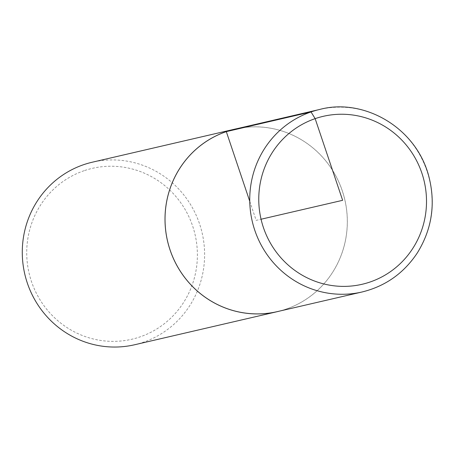 <?xml version="1.0" encoding="UTF-8"?>
<svg xmlns="http://www.w3.org/2000/svg" width="454" height="454" viewBox="0 0 454 454"><rect width="100%" height="100%" fill="white"/><g stroke="black" fill="none" stroke-linecap="round" stroke-linejoin="round"><path stroke-width="0.34" stroke-dasharray="2.27 1.7" d="M84.098 170.71A87.696 85.204 76.9 0 0 56.228 319.293A87.696 85.204 76.9 0 0 195.861 271.413A87.696 85.204 76.9 0 0 84.098 170.71M134.622 344.756A93.694 91.027 76.9 0 0 202.121 232.913A93.694 91.027 76.9 0 0 92.27 162.214M279.624 311.081A93.694 91.027 76.9 0 0 344.847 199.8A93.694 91.027 76.9 0 0 237.294 128.601M277.309 311.62A93.66 90.999 76.9 0 0 344.813 199.805A93.66 90.999 76.9 0 0 234.973 129.14M249.757 201.315L256.169 220.372L261.056 219.237M362.048 291.99A93.694 91.027 76.9 0 0 429.58 180.142A93.694 91.027 76.9 0 0 319.701 109.454"/><path stroke-width="0.68" d="M237.294 128.601A93.694 91.027 76.9 0 0 234.996 129.101L92.27 162.214A93.694 91.027 76.9 0 0 83.57 164.706A93.694 91.027 76.9 0 0 25.935 278.569A93.694 91.027 76.9 0 0 134.622 344.756L277.349 311.643A93.694 91.027 76.9 0 0 279.624 311.081M234.996 129.101A93.694 91.027 76.9 0 0 226.296 131.598A93.694 91.027 76.9 0 0 168.661 245.455A93.694 91.027 76.9 0 0 277.349 311.643M319.701 109.454L234.973 129.14A93.66 90.999 76.9 0 0 226.308 131.626A93.66 90.999 76.9 0 0 168.684 245.432A93.66 90.999 76.9 0 0 277.309 311.62L362.048 291.99C385.372 286.253 403.771 273.274 417.237 253.054C432.208 228.89 435.959 202.91 428.491 175.108C415.035 126.28 362.729 97.809 319.701 109.454A93.694 91.027 76.9 0 0 311.03 111.939A93.694 91.027 76.9 0 0 253.394 225.78A93.694 91.027 76.9 0 0 362.048 291.99M261.056 219.237L342.639 200.31L315.15 118.642L311.03 111.939L226.308 131.626L249.757 201.315M315.15 118.642A86.198 83.746 76.9 0 0 287.757 264.682A86.198 83.746 76.9 0 0 425.006 217.619A86.198 83.746 76.9 0 0 315.15 118.642"/></g></svg>
